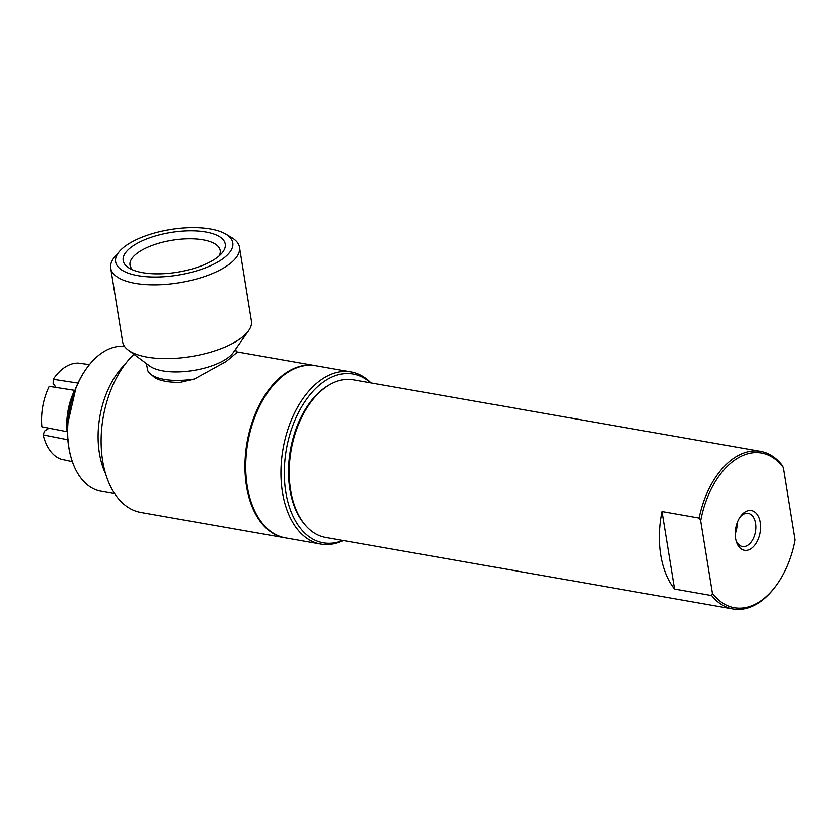<?xml version="1.0" encoding="UTF-8"?>
<svg xmlns="http://www.w3.org/2000/svg" width="837" height="837" viewBox="0 0 837 837"><rect width="100%" height="100%" fill="white"/><g stroke="black" fill="none" stroke-linecap="round" stroke-linejoin="round"><path stroke-width="1.26" d="M744.951 512.045A20.182 12.388 -80 0 1 760.08 521.461A20.182 12.388 -80 0 1 752.243 547.764A20.182 12.388 -80 0 1 736.246 541.246A20.182 12.388 -80 0 1 740.651 516.209A20.182 12.388 -80 0 1 744.951 512.045M735.932 540.043A16.834 10.326 100 0 0 742.157 546.467A16.834 10.326 100 0 0 747.797 545.243A16.834 10.326 100 0 0 755.895 527.237A16.834 10.326 100 0 0 747.985 513.322A16.834 10.326 100 0 0 742.837 514.629A16.834 10.326 100 0 0 739.939 517.235M736.696 524.224A15.411 9.458 -80 0 1 735.273 532.363M735.242 533.671A16.102 9.877 100 0 0 737.115 522.989M133.993 245.262A51.695 20.13 170.8 0 1 199.593 231.2A51.695 20.13 170.8 0 1 221.815 253.245A51.695 20.13 170.8 0 1 177.423 272.203A51.695 20.13 170.8 0 1 129.316 268.217A51.695 20.13 170.8 0 1 133.993 245.262M219.022 255.996A45.679 17.786 -9.2 0 0 220.215 250.734A45.679 17.786 -9.2 0 0 188.785 238.796A45.679 17.786 -9.2 0 0 139.559 251.56A45.679 17.786 -9.2 0 0 130.038 265.339A45.679 17.786 -9.2 0 0 132.842 269.953M700.695 520.823L712.423 593.203L711.691 595.578L674.549 589.049A80.007 49.08 -80 0 1 661.983 511.512L699.136 518.04L700.695 520.823A78.532 48.18 -80 0 1 783.432 467.59L781.863 464.807A80.007 49.08 100 0 0 760.624 451.394A80.007 49.08 100 0 0 699.136 518.04M783.432 467.59L795.15 539.97A78.532 48.18 -80 0 1 776.223 585.576A78.532 48.18 -80 0 1 712.423 593.203M711.691 595.578A80.007 49.08 100 0 0 732.93 608.991A80.007 49.08 100 0 0 758.563 602.943A80.007 49.08 100 0 0 775.606 586.413L776.223 585.576M732.93 608.991L325.645 537.417A80.007 49.08 -80 0 1 305.432 525.238A80.007 49.08 -80 0 1 291.15 450.118A80.007 49.08 -80 0 1 330.186 384.371A80.007 49.08 -80 0 1 353.34 379.82L760.624 451.394M674.549 589.049L661.983 511.512M305.432 525.238L304.532 524.182A79.023 48.473 -80 0 1 290.418 449.992A79.023 48.473 -80 0 1 328.983 385.051L330.186 384.371M68.393 439.896L43.158 434.905A49.278 30.258 -80 0 0 60.975 459.22L72.348 461.7M43.158 434.905L44.487 431.107L48.975 428.22M74.671 390.345L49.174 386.349A49.278 30.268 -80 0 0 41.85 426.828L67.211 431.735M74.587 390.272A50.314 30.906 100 0 0 67.075 431.777M56.048 387.405L53.118 383.409L53.223 379.276L78.647 383.179M87.1 367.642A72.421 44.434 100 0 0 86.891 367.914A72.421 44.434 100 0 0 71.103 457.755A72.421 44.434 100 0 0 71.208 458.09M89.444 364.587L78.354 363.101A49.278 30.247 -80.1 0 0 53.223 379.276M370.958 382.917A87.393 53.61 100 0 0 350.996 371.91A87.393 53.61 100 0 0 283.063 448.695A87.393 53.61 100 0 0 320.738 544.05A87.393 53.61 100 0 0 343.264 540.514M342.856 540.44A85.688 52.564 -80 0 1 286.39 449.281A85.688 52.564 -80 0 1 370.55 382.844M320.738 544.05L285.511 537.856A87.393 53.61 -80 0 1 250.096 498.779A87.393 53.61 -80 0 1 269.148 390.377A87.393 53.61 -80 0 1 315.769 365.717L350.996 371.91M249.991 498.444A86.41 53.003 -80 0 1 249.897 498.12A86.41 53.003 -80 0 1 268.74 390.931A86.41 53.003 -80 0 1 268.939 390.659M119.565 251.288L114.993 256.561A65.234 25.403 -9.2 0 0 110.683 268.133L122.62 341.883A65.234 25.403 -9.2 0 0 128.249 350.096L149.708 366.01A45.292 17.64 -9.2 0 0 159.898 370.268A45.292 17.64 -9.2 0 0 233.324 352.461L248.673 330.594A65.234 25.403 -9.2 0 0 251.414 321.021L239.476 247.271A65.234 25.403 -9.2 0 0 231.723 237.656L225.718 234.098A59.333 23.101 170.8 0 1 210.129 265.884A59.333 23.101 170.8 0 1 134.098 274.871A59.333 23.101 170.8 0 1 119.565 251.288A59.333 23.101 170.8 0 1 170.507 229.537A59.333 23.101 170.8 0 1 225.718 234.098M235.752 349.008L236.39 352.942L226.116 361.49L194.372 379.025A45.292 17.64 170.8 0 1 161.279 378.774A45.292 17.64 170.8 0 1 149.52 373.145A45.292 17.64 170.8 0 1 147.846 370.854L146.318 363.488M194.372 379.025L180.342 382.321A43.451 16.918 -9.2 0 1 155.075 377.874L149.52 373.145M110.683 268.133A65.234 25.403 -9.2 0 0 130.98 282.487A65.234 25.403 -9.2 0 0 202.596 277.162A65.234 25.403 -9.2 0 0 239.476 247.271M128.249 350.096A65.234 25.403 -9.2 0 0 142.918 356.238A65.234 25.403 -9.2 0 0 248.673 330.594M133.889 354.271A87.393 53.61 100 0 0 101.235 446.916A87.393 53.61 100 0 0 140.909 512.443L284.747 537.731A87.393 53.61 100 0 0 285.124 537.793M315.382 365.654A87.393 53.61 100 0 0 314.994 365.581A87.393 53.61 100 0 0 287.007 372.193A87.393 53.61 100 0 0 244.959 464.619A87.393 53.61 100 0 0 284.747 537.731M114.679 493.642L101.047 491.246A73.405 45.031 -80 0 1 71.302 458.414A73.405 45.031 -80 0 1 87.31 367.359A73.405 45.031 -80 0 1 102.951 352.199A73.405 45.031 -80 0 1 124.504 346.372M125.016 364.325A73.405 45.031 100 0 0 105.724 474.129M67.567 435.638L67.033 426.65L76.031 387.5M249.897 498.12L250.096 498.779M268.74 390.931L269.148 390.377M236.191 351.728L314.994 365.581M71.103 457.755L71.302 458.414M86.891 367.914L87.31 367.359"/></g></svg>
